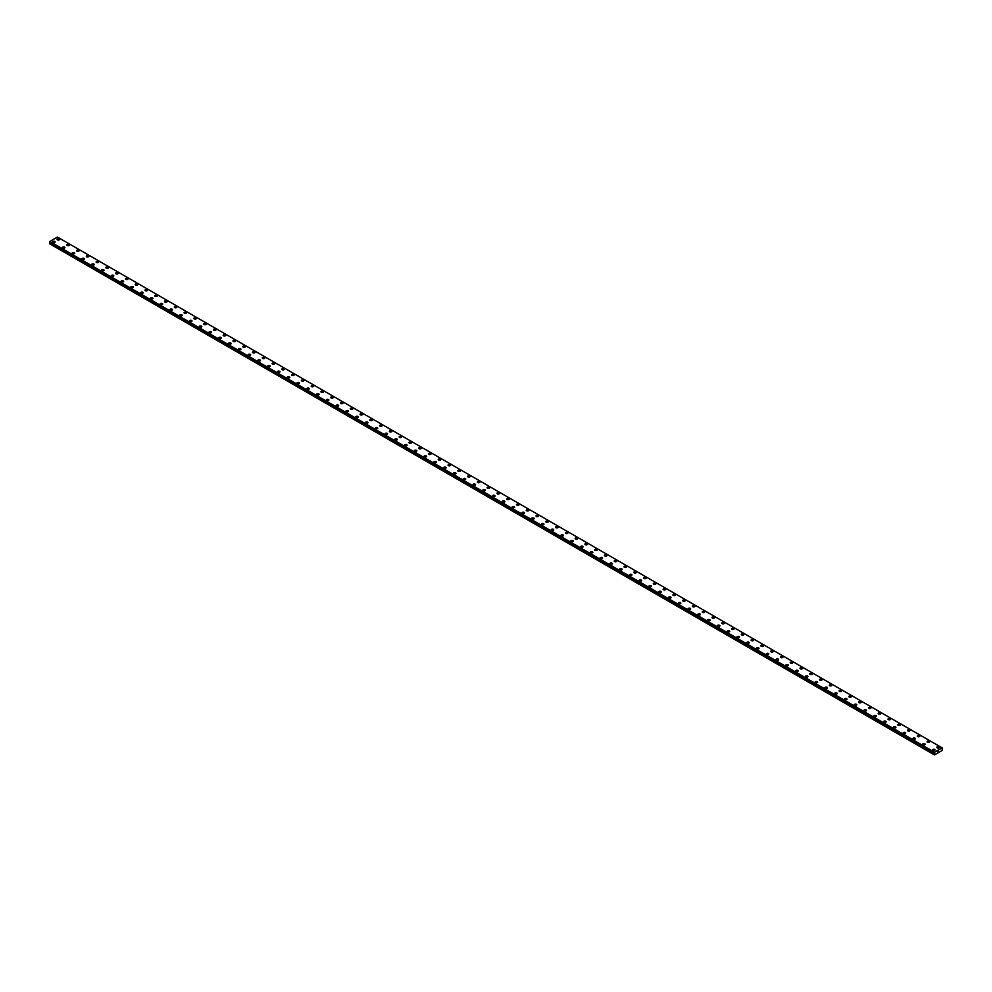 <?xml version="1.0" encoding="UTF-8"?>
<svg xmlns="http://www.w3.org/2000/svg" width="992" height="992" viewBox="0 0 992 992"><rect width="100%" height="100%" fill="white"/><g stroke="black" fill="none" stroke-linecap="round" stroke-linejoin="round"><path stroke-width="1.49" d="M56.978 239.394A1.302 0.744 180 0 1 59.57 239.407A1.302 0.744 180 0 1 56.978 239.394A1.302 0.744 180 0 1 59.57 239.394M66.762 245.049A1.302 0.744 180 0 1 69.353 245.049A1.302 0.744 180 0 1 66.762 245.049A1.302 0.744 180 0 1 69.353 245.049M76.533 250.691A1.302 0.744 180 0 1 79.124 250.691A1.302 0.744 180 0 1 76.533 250.691A1.302 0.744 180 0 1 79.124 250.691M86.304 256.333A1.302 0.744 180 0 1 88.896 256.333A1.302 0.744 180 0 1 86.304 256.333A1.302 0.744 180 0 1 88.896 256.333M96.088 261.975A1.302 0.744 180 0 1 98.679 261.975A1.302 0.744 180 0 1 96.088 261.975A1.302 0.744 180 0 1 98.679 261.975M105.859 267.629A1.302 0.744 180 0 1 108.45 267.629M108.078 267.096A1.302 0.744 180 0 1 106.243 268.15A1.302 0.744 180 0 1 108.078 267.096M115.642 273.271A1.302 0.744 180 0 1 118.234 273.271M117.85 272.738A1.302 0.744 180 0 1 116.014 273.792A1.302 0.744 180 0 1 117.85 272.738M125.414 278.913A1.302 0.744 180 0 1 128.005 278.913A1.302 0.744 180 0 1 125.414 278.913A1.302 0.744 180 0 1 128.005 278.913M135.185 284.555A1.302 0.744 180 0 1 137.776 284.555A1.302 0.744 180 0 1 135.185 284.555A1.302 0.744 180 0 1 137.776 284.555M144.968 290.197A1.302 0.744 180 0 1 147.56 290.197A1.302 0.744 180 0 1 144.968 290.197A1.302 0.744 180 0 1 147.56 290.197M154.74 295.839A1.302 0.744 180 0 1 157.331 295.839A1.302 0.744 180 0 1 154.74 295.839A1.302 0.744 180 0 1 157.331 295.839M164.511 301.481A1.302 0.744 180 0 1 167.115 301.494A1.302 0.744 180 0 1 164.511 301.481A1.302 0.744 180 0 1 167.115 301.481M174.294 307.136A1.302 0.744 180 0 1 176.886 307.136A1.302 0.744 180 0 1 174.294 307.136A1.302 0.744 180 0 1 176.886 307.136M184.066 312.778A1.302 0.744 180 0 1 186.657 312.778A1.302 0.744 180 0 1 184.066 312.778A1.302 0.744 180 0 1 186.657 312.778M193.849 318.42A1.302 0.744 180 0 1 196.441 318.42A1.302 0.744 180 0 1 193.849 318.42A1.302 0.744 180 0 1 196.441 318.42M203.62 324.062A1.302 0.744 180 0 1 206.212 324.062A1.302 0.744 180 0 1 203.62 324.062A1.302 0.744 180 0 1 206.212 324.062M213.392 329.704A1.302 0.744 180 0 1 215.996 329.704A1.302 0.744 180 0 1 213.392 329.704A1.302 0.744 180 0 1 215.996 329.704M223.175 335.346A1.302 0.744 180 0 1 225.767 335.358A1.302 0.744 180 0 1 223.175 335.346A1.302 0.744 180 0 1 225.767 335.346M232.946 341A1.302 0.744 180 0 1 235.538 341A1.302 0.744 180 0 1 232.946 341A1.302 0.744 180 0 1 235.538 341M242.73 346.642A1.302 0.744 180 0 1 245.322 346.642A1.302 0.744 180 0 1 242.73 346.642A1.302 0.744 180 0 1 245.322 346.642M252.501 352.284A1.302 0.744 180 0 1 255.093 352.284A1.302 0.744 180 0 1 252.501 352.284A1.302 0.744 180 0 1 255.093 352.284M264.492 357.405A1.302 0.744 180 0 1 262.657 358.459A1.302 0.744 180 0 1 264.492 357.405M262.272 357.926A1.302 0.744 180 0 1 264.864 357.926M272.056 363.568A1.302 0.744 180 0 1 274.648 363.568A1.302 0.744 180 0 1 272.056 363.568A1.302 0.744 180 0 1 274.648 363.568M281.827 369.21A1.302 0.744 180 0 1 284.419 369.222A1.302 0.744 180 0 1 281.827 369.21A1.302 0.744 180 0 1 284.419 369.21M291.611 374.864A1.302 0.744 180 0 1 294.202 374.864A1.302 0.744 180 0 1 291.611 374.864A1.302 0.744 180 0 1 294.202 374.864M301.382 380.506A1.302 0.744 180 0 1 303.974 380.506A1.302 0.744 180 0 1 301.382 380.506A1.302 0.744 180 0 1 303.974 380.506M311.153 386.148A1.302 0.744 180 0 1 313.745 386.148A1.302 0.744 180 0 1 311.153 386.148A1.302 0.744 180 0 1 313.745 386.148M320.937 391.79A1.302 0.744 180 0 1 323.528 391.79A1.302 0.744 180 0 1 320.937 391.79A1.302 0.744 180 0 1 323.528 391.79M330.708 397.432A1.302 0.744 180 0 1 333.3 397.445A1.302 0.744 180 0 1 330.708 397.432A1.302 0.744 180 0 1 333.3 397.432M340.492 403.074A1.302 0.744 180 0 1 343.083 403.087A1.302 0.744 180 0 1 340.492 403.074A1.302 0.744 180 0 1 343.083 403.074M350.263 408.729A1.302 0.744 180 0 1 352.854 408.729A1.302 0.744 180 0 1 350.263 408.729A1.302 0.744 180 0 1 352.854 408.729M360.034 414.371A1.302 0.744 180 0 1 362.626 414.371A1.302 0.744 180 0 1 360.034 414.371A1.302 0.744 180 0 1 362.626 414.371M369.818 420.013A1.302 0.744 180 0 1 372.409 420.013A1.302 0.744 180 0 1 369.818 420.013A1.302 0.744 180 0 1 372.409 420.013M379.589 425.655A1.302 0.744 180 0 1 382.18 425.655A1.302 0.744 180 0 1 379.589 425.655A1.302 0.744 180 0 1 382.18 425.655M389.372 431.309A1.302 0.744 180 0 1 391.964 431.309M391.58 430.776A1.302 0.744 180 0 1 389.744 431.83A1.302 0.744 180 0 1 391.58 430.776M399.144 436.951A1.302 0.744 180 0 1 401.735 436.951A1.302 0.744 180 0 1 399.144 436.951A1.302 0.744 180 0 1 401.735 436.951M408.915 442.593A1.302 0.744 180 0 1 411.506 442.593A1.302 0.744 180 0 1 408.915 442.593A1.302 0.744 180 0 1 411.506 442.593M418.698 448.235A1.302 0.744 180 0 1 421.29 448.235A1.302 0.744 180 0 1 418.698 448.235A1.302 0.744 180 0 1 421.29 448.235M428.47 453.877A1.302 0.744 180 0 1 431.061 453.877A1.302 0.744 180 0 1 428.47 453.877A1.302 0.744 180 0 1 431.061 453.877M438.253 459.519A1.302 0.744 180 0 1 440.845 459.519A1.302 0.744 180 0 1 438.253 459.519A1.302 0.744 180 0 1 440.845 459.519M448.024 465.161A1.302 0.744 180 0 1 450.616 465.174A1.302 0.744 180 0 1 448.024 465.161A1.302 0.744 180 0 1 450.616 465.161M457.796 470.816A1.302 0.744 180 0 1 460.387 470.816A1.302 0.744 180 0 1 457.796 470.816A1.302 0.744 180 0 1 460.387 470.816M467.579 476.458A1.302 0.744 180 0 1 470.171 476.458A1.302 0.744 180 0 1 467.579 476.458A1.302 0.744 180 0 1 470.171 476.458M477.35 482.1A1.302 0.744 180 0 1 479.942 482.1A1.302 0.744 180 0 1 477.35 482.1A1.302 0.744 180 0 1 479.942 482.1M487.122 487.742A1.302 0.744 180 0 1 489.726 487.742A1.302 0.744 180 0 1 487.122 487.742A1.302 0.744 180 0 1 489.726 487.742M496.905 493.384A1.302 0.744 180 0 1 499.497 493.384A1.302 0.744 180 0 1 496.905 493.384A1.302 0.744 180 0 1 499.497 493.384M506.676 499.026A1.302 0.744 180 0 1 509.268 499.038A1.302 0.744 180 0 1 506.676 499.026A1.302 0.744 180 0 1 509.268 499.026M516.46 504.68A1.302 0.744 180 0 1 519.052 504.68A1.302 0.744 180 0 1 516.46 504.68A1.302 0.744 180 0 1 519.052 504.68M526.231 510.322A1.302 0.744 180 0 1 528.823 510.322A1.302 0.744 180 0 1 526.231 510.322A1.302 0.744 180 0 1 528.823 510.322M538.222 515.443A1.302 0.744 180 0 1 536.387 516.497A1.302 0.744 180 0 1 538.222 515.443M536.002 515.964A1.302 0.744 180 0 1 538.594 515.964M547.993 521.085A1.302 0.744 180 0 1 546.158 522.139A1.302 0.744 180 0 1 547.993 521.085M545.786 521.606A1.302 0.744 180 0 1 548.378 521.606M555.557 527.248A1.302 0.744 180 0 1 558.149 527.26A1.302 0.744 180 0 1 555.557 527.248A1.302 0.744 180 0 1 558.149 527.248M565.341 532.89A1.302 0.744 180 0 1 567.932 532.902A1.302 0.744 180 0 1 565.341 532.89A1.302 0.744 180 0 1 567.932 532.89M575.112 538.544A1.302 0.744 180 0 1 577.704 538.544A1.302 0.744 180 0 1 575.112 538.544A1.302 0.744 180 0 1 577.704 538.544M584.883 544.186A1.302 0.744 180 0 1 587.475 544.186A1.302 0.744 180 0 1 584.883 544.186A1.302 0.744 180 0 1 587.475 544.186M594.667 549.828A1.302 0.744 180 0 1 597.258 549.828A1.302 0.744 180 0 1 594.667 549.828A1.302 0.744 180 0 1 597.258 549.828M604.438 555.47A1.302 0.744 180 0 1 607.03 555.47A1.302 0.744 180 0 1 604.438 555.47A1.302 0.744 180 0 1 607.03 555.47M614.222 561.112A1.302 0.744 180 0 1 616.813 561.125A1.302 0.744 180 0 1 614.222 561.112A1.302 0.744 180 0 1 616.813 561.112M623.993 566.767A1.302 0.744 180 0 1 626.584 566.767A1.302 0.744 180 0 1 623.993 566.767A1.302 0.744 180 0 1 626.584 566.767M633.764 572.409A1.302 0.744 180 0 1 636.356 572.409A1.302 0.744 180 0 1 633.764 572.409A1.302 0.744 180 0 1 636.356 572.409M643.548 578.051A1.302 0.744 180 0 1 646.139 578.051A1.302 0.744 180 0 1 643.548 578.051A1.302 0.744 180 0 1 646.139 578.051M653.319 583.693A1.302 0.744 180 0 1 655.91 583.693A1.302 0.744 180 0 1 653.319 583.693A1.302 0.744 180 0 1 655.91 583.693M663.102 589.335A1.302 0.744 180 0 1 665.694 589.335A1.302 0.744 180 0 1 663.102 589.335A1.302 0.744 180 0 1 665.694 589.335M672.874 594.989A1.302 0.744 180 0 1 675.465 594.989M675.081 594.456A1.302 0.744 180 0 1 673.258 595.51A1.302 0.744 180 0 1 675.081 594.456M682.645 600.631A1.302 0.744 180 0 1 685.236 600.631A1.302 0.744 180 0 1 682.645 600.631A1.302 0.744 180 0 1 685.236 600.631M692.428 606.273A1.302 0.744 180 0 1 695.02 606.273A1.302 0.744 180 0 1 692.428 606.273A1.302 0.744 180 0 1 695.02 606.273M702.2 611.915A1.302 0.744 180 0 1 704.791 611.915A1.302 0.744 180 0 1 702.2 611.915A1.302 0.744 180 0 1 704.791 611.915M711.983 617.557A1.302 0.744 180 0 1 714.575 617.557A1.302 0.744 180 0 1 711.983 617.557A1.302 0.744 180 0 1 714.575 617.557M721.754 623.199A1.302 0.744 180 0 1 724.346 623.212A1.302 0.744 180 0 1 721.754 623.199A1.302 0.744 180 0 1 724.346 623.199M731.526 628.841A1.302 0.744 180 0 1 734.117 628.854A1.302 0.744 180 0 1 731.526 628.841A1.302 0.744 180 0 1 734.117 628.841M741.309 634.496A1.302 0.744 180 0 1 743.901 634.496A1.302 0.744 180 0 1 741.309 634.496A1.302 0.744 180 0 1 743.901 634.496M751.08 640.138A1.302 0.744 180 0 1 753.672 640.138A1.302 0.744 180 0 1 751.08 640.138A1.302 0.744 180 0 1 753.672 640.138M760.852 645.78A1.302 0.744 180 0 1 763.456 645.78A1.302 0.744 180 0 1 760.852 645.78A1.302 0.744 180 0 1 763.456 645.78M770.635 651.422A1.302 0.744 180 0 1 773.227 651.422A1.302 0.744 180 0 1 770.635 651.422A1.302 0.744 180 0 1 773.227 651.422M780.406 657.064A1.302 0.744 180 0 1 782.998 657.076A1.302 0.744 180 0 1 780.406 657.064A1.302 0.744 180 0 1 782.998 657.064M790.19 662.718A1.302 0.744 180 0 1 792.782 662.718A1.302 0.744 180 0 1 790.19 662.718A1.302 0.744 180 0 1 792.782 662.718M799.961 668.36A1.302 0.744 180 0 1 802.553 668.36A1.302 0.744 180 0 1 799.961 668.36A1.302 0.744 180 0 1 802.553 668.36M809.732 674.002A1.302 0.744 180 0 1 812.324 674.002A1.302 0.744 180 0 1 809.732 674.002A1.302 0.744 180 0 1 812.324 674.002M821.723 679.123A1.302 0.744 180 0 1 819.888 680.177A1.302 0.744 180 0 1 821.723 679.123M819.516 679.644A1.302 0.744 180 0 1 822.108 679.644M829.287 685.286A1.302 0.744 180 0 1 831.879 685.286A1.302 0.744 180 0 1 829.287 685.286A1.302 0.744 180 0 1 831.879 685.286M839.071 690.928A1.302 0.744 180 0 1 841.662 690.94A1.302 0.744 180 0 1 839.071 690.928A1.302 0.744 180 0 1 841.662 690.928M848.842 696.582A1.302 0.744 180 0 1 851.434 696.582A1.302 0.744 180 0 1 848.842 696.582A1.302 0.744 180 0 1 851.434 696.582M858.613 702.224A1.302 0.744 180 0 1 861.205 702.224A1.302 0.744 180 0 1 858.613 702.224A1.302 0.744 180 0 1 861.205 702.224M868.397 707.866A1.302 0.744 180 0 1 870.988 707.866A1.302 0.744 180 0 1 868.397 707.866A1.302 0.744 180 0 1 870.988 707.866M878.168 713.508A1.302 0.744 180 0 1 880.76 713.508A1.302 0.744 180 0 1 878.168 713.508A1.302 0.744 180 0 1 880.76 713.508M887.952 719.15A1.302 0.744 180 0 1 890.543 719.15A1.302 0.744 180 0 1 887.952 719.15A1.302 0.744 180 0 1 890.543 719.15M897.723 724.792A1.302 0.744 180 0 1 900.314 724.805A1.302 0.744 180 0 1 897.723 724.792A1.302 0.744 180 0 1 900.314 724.792M907.494 730.447A1.302 0.744 180 0 1 910.086 730.447A1.302 0.744 180 0 1 907.494 730.447A1.302 0.744 180 0 1 910.086 730.447M917.278 736.089A1.302 0.744 180 0 1 919.869 736.089A1.302 0.744 180 0 1 917.278 736.089A1.302 0.744 180 0 1 919.869 736.089M927.049 741.731A1.302 0.744 180 0 1 929.64 741.731A1.302 0.744 180 0 1 927.049 741.731A1.302 0.744 180 0 1 929.64 741.731M936.832 747.373A1.302 0.744 180 0 1 939.424 747.373A1.302 0.744 180 0 1 936.832 747.373A1.302 0.744 180 0 1 939.424 747.373M52.576 241.936A1.302 0.744 180 0 1 55.168 241.936A1.302 0.744 180 0 1 52.576 241.936A1.302 0.744 180 0 1 55.168 241.936M62.36 247.578A1.302 0.744 180 0 1 64.951 247.591A1.302 0.744 180 0 1 62.36 247.578A1.302 0.744 180 0 1 64.951 247.578M72.131 253.233A1.302 0.744 180 0 1 74.722 253.233A1.302 0.744 180 0 1 72.131 253.233A1.302 0.744 180 0 1 74.722 253.233M81.914 258.875A1.302 0.744 180 0 1 84.506 258.875A1.302 0.744 180 0 1 81.914 258.875A1.302 0.744 180 0 1 84.506 258.875M91.686 264.517A1.302 0.744 180 0 1 94.277 264.517A1.302 0.744 180 0 1 91.686 264.517A1.302 0.744 180 0 1 94.277 264.517M101.457 270.159A1.302 0.744 180 0 1 104.048 270.159A1.302 0.744 180 0 1 101.457 270.159A1.302 0.744 180 0 1 104.048 270.159M111.24 275.813A1.302 0.744 180 0 1 113.832 275.813M113.448 275.28A1.302 0.744 180 0 1 111.612 276.334A1.302 0.744 180 0 1 113.448 275.28M121.012 281.455A1.302 0.744 180 0 1 123.603 281.455M123.231 280.922A1.302 0.744 180 0 1 121.396 281.976A1.302 0.744 180 0 1 123.231 280.922M130.795 287.097A1.302 0.744 180 0 1 133.387 287.097A1.302 0.744 180 0 1 130.795 287.097A1.302 0.744 180 0 1 133.387 287.097M140.566 292.739A1.302 0.744 180 0 1 143.158 292.739A1.302 0.744 180 0 1 140.566 292.739A1.302 0.744 180 0 1 143.158 292.739M150.338 298.381A1.302 0.744 180 0 1 152.929 298.381A1.302 0.744 180 0 1 150.338 298.381A1.302 0.744 180 0 1 152.929 298.381M160.121 304.023A1.302 0.744 180 0 1 162.713 304.023A1.302 0.744 180 0 1 160.121 304.023A1.302 0.744 180 0 1 162.713 304.023M169.892 309.665A1.302 0.744 180 0 1 172.484 309.678A1.302 0.744 180 0 1 169.892 309.665A1.302 0.744 180 0 1 172.484 309.665M179.676 315.32A1.302 0.744 180 0 1 182.268 315.32A1.302 0.744 180 0 1 179.676 315.32A1.302 0.744 180 0 1 182.268 315.32M189.447 320.962A1.302 0.744 180 0 1 192.039 320.962A1.302 0.744 180 0 1 189.447 320.962A1.302 0.744 180 0 1 192.039 320.962M199.218 326.604A1.302 0.744 180 0 1 201.81 326.604A1.302 0.744 180 0 1 199.218 326.604A1.302 0.744 180 0 1 201.81 326.604M209.002 332.246A1.302 0.744 180 0 1 211.594 332.246A1.302 0.744 180 0 1 209.002 332.246A1.302 0.744 180 0 1 211.594 332.246M218.773 337.888A1.302 0.744 180 0 1 221.365 337.888A1.302 0.744 180 0 1 218.773 337.888A1.302 0.744 180 0 1 221.365 337.888M228.544 343.53A1.302 0.744 180 0 1 231.148 343.542A1.302 0.744 180 0 1 228.544 343.53A1.302 0.744 180 0 1 231.148 343.53M238.328 349.184A1.302 0.744 180 0 1 240.92 349.184A1.302 0.744 180 0 1 238.328 349.184A1.302 0.744 180 0 1 240.92 349.184M248.099 354.826A1.302 0.744 180 0 1 250.691 354.826A1.302 0.744 180 0 1 248.099 354.826A1.302 0.744 180 0 1 250.691 354.826M257.883 360.468A1.302 0.744 180 0 1 260.474 360.468A1.302 0.744 180 0 1 257.883 360.468A1.302 0.744 180 0 1 260.474 360.468M269.861 365.589A1.302 0.744 180 0 1 268.038 366.643A1.302 0.744 180 0 1 269.861 365.589M267.654 366.11A1.302 0.744 180 0 1 270.246 366.11M277.425 371.752A1.302 0.744 180 0 1 280.017 371.752A1.302 0.744 180 0 1 277.425 371.752A1.302 0.744 180 0 1 280.017 371.752M287.209 377.394A1.302 0.744 180 0 1 289.8 377.406A1.302 0.744 180 0 1 287.209 377.394A1.302 0.744 180 0 1 289.8 377.394M296.98 383.048A1.302 0.744 180 0 1 299.572 383.048A1.302 0.744 180 0 1 296.98 383.048A1.302 0.744 180 0 1 299.572 383.048M306.764 388.69A1.302 0.744 180 0 1 309.355 388.69A1.302 0.744 180 0 1 306.764 388.69A1.302 0.744 180 0 1 309.355 388.69M316.535 394.332A1.302 0.744 180 0 1 319.126 394.332A1.302 0.744 180 0 1 316.535 394.332A1.302 0.744 180 0 1 319.126 394.332M326.306 399.974A1.302 0.744 180 0 1 328.898 399.974A1.302 0.744 180 0 1 326.306 399.974A1.302 0.744 180 0 1 328.898 399.974M336.09 405.616A1.302 0.744 180 0 1 338.681 405.629A1.302 0.744 180 0 1 336.09 405.616A1.302 0.744 180 0 1 338.681 405.616M345.861 411.258A1.302 0.744 180 0 1 348.452 411.271A1.302 0.744 180 0 1 345.861 411.258A1.302 0.744 180 0 1 348.452 411.258M355.644 416.913A1.302 0.744 180 0 1 358.236 416.913A1.302 0.744 180 0 1 355.644 416.913A1.302 0.744 180 0 1 358.236 416.913M365.416 422.555A1.302 0.744 180 0 1 368.007 422.555A1.302 0.744 180 0 1 365.416 422.555A1.302 0.744 180 0 1 368.007 422.555M375.187 428.197A1.302 0.744 180 0 1 377.778 428.197A1.302 0.744 180 0 1 375.187 428.197A1.302 0.744 180 0 1 377.778 428.197M384.97 433.839A1.302 0.744 180 0 1 387.562 433.839A1.302 0.744 180 0 1 384.97 433.839A1.302 0.744 180 0 1 387.562 433.839M394.742 439.493A1.302 0.744 180 0 1 397.333 439.493M396.961 438.96A1.302 0.744 180 0 1 395.126 440.014A1.302 0.744 180 0 1 396.961 438.96M404.525 445.135A1.302 0.744 180 0 1 407.117 445.135A1.302 0.744 180 0 1 404.525 445.135A1.302 0.744 180 0 1 407.117 445.135M414.296 450.777A1.302 0.744 180 0 1 416.888 450.777A1.302 0.744 180 0 1 414.296 450.777A1.302 0.744 180 0 1 416.888 450.777M424.068 456.419A1.302 0.744 180 0 1 426.659 456.419A1.302 0.744 180 0 1 424.068 456.419A1.302 0.744 180 0 1 426.659 456.419M433.851 462.061A1.302 0.744 180 0 1 436.443 462.061A1.302 0.744 180 0 1 433.851 462.061A1.302 0.744 180 0 1 436.443 462.061M443.622 467.703A1.302 0.744 180 0 1 446.214 467.703A1.302 0.744 180 0 1 443.622 467.703A1.302 0.744 180 0 1 446.214 467.703M453.406 473.345A1.302 0.744 180 0 1 455.998 473.358A1.302 0.744 180 0 1 453.406 473.345A1.302 0.744 180 0 1 455.998 473.345M463.177 479A1.302 0.744 180 0 1 465.769 479A1.302 0.744 180 0 1 463.177 479A1.302 0.744 180 0 1 465.769 479M472.948 484.642A1.302 0.744 180 0 1 475.54 484.642A1.302 0.744 180 0 1 472.948 484.642A1.302 0.744 180 0 1 475.54 484.642M482.732 490.284A1.302 0.744 180 0 1 485.324 490.284A1.302 0.744 180 0 1 482.732 490.284A1.302 0.744 180 0 1 485.324 490.284M492.503 495.926A1.302 0.744 180 0 1 495.095 495.926A1.302 0.744 180 0 1 492.503 495.926A1.302 0.744 180 0 1 495.095 495.926M502.274 501.568A1.302 0.744 180 0 1 504.878 501.58A1.302 0.744 180 0 1 502.274 501.568A1.302 0.744 180 0 1 504.878 501.568M512.058 507.21A1.302 0.744 180 0 1 514.65 507.222A1.302 0.744 180 0 1 512.058 507.21A1.302 0.744 180 0 1 514.65 507.21M521.829 512.864A1.302 0.744 180 0 1 524.421 512.864A1.302 0.744 180 0 1 521.829 512.864A1.302 0.744 180 0 1 524.421 512.864M531.613 518.506A1.302 0.744 180 0 1 534.204 518.506A1.302 0.744 180 0 1 531.613 518.506A1.302 0.744 180 0 1 534.204 518.506M543.591 523.627A1.302 0.744 180 0 1 541.768 524.681A1.302 0.744 180 0 1 543.591 523.627M541.384 524.148A1.302 0.744 180 0 1 543.976 524.148M553.375 529.269A1.302 0.744 180 0 1 551.54 530.323A1.302 0.744 180 0 1 553.375 529.269M551.155 529.79A1.302 0.744 180 0 1 553.747 529.79M560.939 535.432A1.302 0.744 180 0 1 563.53 535.444A1.302 0.744 180 0 1 560.939 535.432A1.302 0.744 180 0 1 563.53 535.432M570.71 541.074A1.302 0.744 180 0 1 573.302 541.086A1.302 0.744 180 0 1 570.71 541.074A1.302 0.744 180 0 1 573.302 541.074M580.494 546.728A1.302 0.744 180 0 1 583.085 546.728A1.302 0.744 180 0 1 580.494 546.728A1.302 0.744 180 0 1 583.085 546.728M590.265 552.37A1.302 0.744 180 0 1 592.856 552.37A1.302 0.744 180 0 1 590.265 552.37A1.302 0.744 180 0 1 592.856 552.37M600.036 558.012A1.302 0.744 180 0 1 602.628 558.012A1.302 0.744 180 0 1 600.036 558.012A1.302 0.744 180 0 1 602.628 558.012M609.82 563.654A1.302 0.744 180 0 1 612.411 563.654A1.302 0.744 180 0 1 609.82 563.654A1.302 0.744 180 0 1 612.411 563.654M619.591 569.296A1.302 0.744 180 0 1 622.182 569.309A1.302 0.744 180 0 1 619.591 569.296A1.302 0.744 180 0 1 622.182 569.296M629.374 574.951A1.302 0.744 180 0 1 631.966 574.951A1.302 0.744 180 0 1 629.374 574.951A1.302 0.744 180 0 1 631.966 574.951M639.146 580.593A1.302 0.744 180 0 1 641.737 580.593A1.302 0.744 180 0 1 639.146 580.593A1.302 0.744 180 0 1 641.737 580.593M648.917 586.235A1.302 0.744 180 0 1 651.508 586.235A1.302 0.744 180 0 1 648.917 586.235A1.302 0.744 180 0 1 651.508 586.235M658.7 591.877A1.302 0.744 180 0 1 661.292 591.877A1.302 0.744 180 0 1 658.7 591.877A1.302 0.744 180 0 1 661.292 591.877M668.472 597.519A1.302 0.744 180 0 1 671.063 597.519A1.302 0.744 180 0 1 668.472 597.519A1.302 0.744 180 0 1 671.063 597.519M678.255 603.173A1.302 0.744 180 0 1 680.847 603.173M680.462 602.64A1.302 0.744 180 0 1 678.627 603.694A1.302 0.744 180 0 1 680.462 602.64M688.026 608.815A1.302 0.744 180 0 1 690.618 608.815A1.302 0.744 180 0 1 688.026 608.815A1.302 0.744 180 0 1 690.618 608.815M697.798 614.457A1.302 0.744 180 0 1 700.389 614.457A1.302 0.744 180 0 1 697.798 614.457A1.302 0.744 180 0 1 700.389 614.457M707.581 620.099A1.302 0.744 180 0 1 710.173 620.099A1.302 0.744 180 0 1 707.581 620.099A1.302 0.744 180 0 1 710.173 620.099M717.352 625.741A1.302 0.744 180 0 1 719.944 625.741A1.302 0.744 180 0 1 717.352 625.741A1.302 0.744 180 0 1 719.944 625.741M727.136 631.383A1.302 0.744 180 0 1 729.728 631.396A1.302 0.744 180 0 1 727.136 631.383A1.302 0.744 180 0 1 729.728 631.383M736.907 637.025A1.302 0.744 180 0 1 739.499 637.038A1.302 0.744 180 0 1 736.907 637.025A1.302 0.744 180 0 1 739.499 637.025M746.678 642.68A1.302 0.744 180 0 1 749.27 642.68A1.302 0.744 180 0 1 746.678 642.68A1.302 0.744 180 0 1 749.27 642.68M756.462 648.322A1.302 0.744 180 0 1 759.054 648.322A1.302 0.744 180 0 1 756.462 648.322A1.302 0.744 180 0 1 759.054 648.322M766.233 653.964A1.302 0.744 180 0 1 768.825 653.964A1.302 0.744 180 0 1 766.233 653.964A1.302 0.744 180 0 1 768.825 653.964M776.004 659.606A1.302 0.744 180 0 1 778.608 659.606A1.302 0.744 180 0 1 776.004 659.606A1.302 0.744 180 0 1 778.608 659.606M785.788 665.248A1.302 0.744 180 0 1 788.38 665.26A1.302 0.744 180 0 1 785.788 665.248A1.302 0.744 180 0 1 788.38 665.248M795.559 670.902A1.302 0.744 180 0 1 798.151 670.902A1.302 0.744 180 0 1 795.559 670.902A1.302 0.744 180 0 1 798.151 670.902M805.343 676.544A1.302 0.744 180 0 1 807.934 676.544A1.302 0.744 180 0 1 805.343 676.544A1.302 0.744 180 0 1 807.934 676.544M815.114 682.186A1.302 0.744 180 0 1 817.706 682.186A1.302 0.744 180 0 1 815.114 682.186A1.302 0.744 180 0 1 817.706 682.186M827.105 687.307A1.302 0.744 180 0 1 825.27 688.361A1.302 0.744 180 0 1 827.105 687.307M824.885 687.828A1.302 0.744 180 0 1 827.489 687.828M834.669 693.47A1.302 0.744 180 0 1 837.26 693.47A1.302 0.744 180 0 1 834.669 693.47A1.302 0.744 180 0 1 837.26 693.47M844.44 699.112A1.302 0.744 180 0 1 847.032 699.124A1.302 0.744 180 0 1 844.44 699.112A1.302 0.744 180 0 1 847.032 699.112M854.224 704.766A1.302 0.744 180 0 1 856.815 704.766A1.302 0.744 180 0 1 854.224 704.766A1.302 0.744 180 0 1 856.815 704.766M863.995 710.408A1.302 0.744 180 0 1 866.586 710.408A1.302 0.744 180 0 1 863.995 710.408A1.302 0.744 180 0 1 866.586 710.408M873.766 716.05A1.302 0.744 180 0 1 876.358 716.05A1.302 0.744 180 0 1 873.766 716.05A1.302 0.744 180 0 1 876.358 716.05M883.55 721.692A1.302 0.744 180 0 1 886.141 721.692A1.302 0.744 180 0 1 883.55 721.692A1.302 0.744 180 0 1 886.141 721.692M893.321 727.334A1.302 0.744 180 0 1 895.912 727.334A1.302 0.744 180 0 1 893.321 727.334A1.302 0.744 180 0 1 895.912 727.334M903.104 732.976A1.302 0.744 180 0 1 905.696 732.989A1.302 0.744 180 0 1 903.104 732.976A1.302 0.744 180 0 1 905.696 732.976M912.876 738.631A1.302 0.744 180 0 1 915.467 738.631A1.302 0.744 180 0 1 912.876 738.631A1.302 0.744 180 0 1 915.467 738.631M922.647 744.273A1.302 0.744 180 0 1 925.238 744.273A1.302 0.744 180 0 1 922.647 744.273A1.302 0.744 180 0 1 925.238 744.273M932.43 749.915A1.302 0.744 180 0 1 935.022 749.915A1.302 0.744 180 0 1 932.43 749.915A1.302 0.744 180 0 1 935.022 749.915M938.035 751.812L938.296 751.155M934.737 753.796L934.563 752.246L942.177 747.856L942.276 750.423L934.452 754.937L934.737 753.796L50.009 243.003L49.625 243.648L934.34 754.862M49.774 242.358L934.526 753.188L49.774 242.358M942.177 747.856L57.437 237.063L49.823 241.453L49.625 242.246L934.34 753.027L49.625 242.246M934.563 752.246L49.823 241.453M934.538 753.188L49.798 242.395M934.538 752.308L49.798 241.502M934.514 752.358L49.774 241.564M934.377 752.63L49.637 241.837M934.34 752.73L49.6 241.936M934.34 752.99L49.6 242.197M934.799 753.436L50.059 242.643M934.799 753.598L50.059 242.804M934.365 754.453L49.625 243.648M934.34 754.552L49.6 243.747"/></g></svg>
